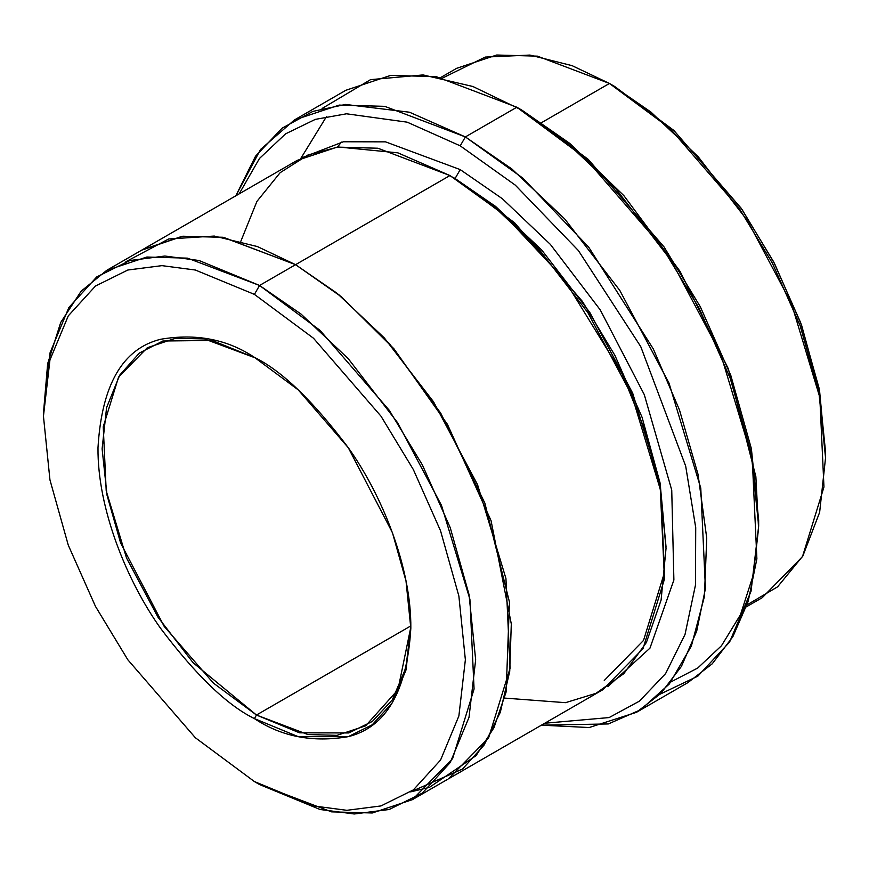 <?xml version="1.0" encoding="UTF-8"?>
<svg xmlns="http://www.w3.org/2000/svg" width="869" height="869" viewBox="0 0 869 869"><rect width="100%" height="100%" fill="white"/><g stroke="black" fill="none" stroke-linecap="round" stroke-linejoin="round"><path stroke-width="1.3" d="M256.464 715.035L213.405 683.088L164.176 626.386L120.606 542.962L107.072 495.395L102.107 448.849L106.583 407.637L119.705 375.169L139.355 353.053L162.872 341.006L212.145 340.463L255.443 357.952L204.367 338.921L175.603 338.269L147.317 347.73L118.575 377.048L103.237 426.777L106.214 490.876L126.494 557.909L157.897 617.055L193.092 662.732L256.464 715.035L410.82 625.919L256.464 715.035L307.919 734.544L336.998 735.348L365.621 725.843L397.937 689.78L410.831 627.092L405.866 667.903L392.332 699.838L372.399 721.411L348.762 732.947L299.533 732.817L256.464 715.035L254.411 718.598L256.464 715.035M254.411 357.355C227.222 339.247 195.938 333.229 160.559 339.29C122.594 348.741 101.738 384.869 97.991 447.665C97.371 508.626 126.961 581.176 160.559 628.287C195.938 675.213 227.222 705.313 254.411 718.598C227.222 705.313 195.938 675.213 160.559 628.287C126.961 581.176 97.371 508.626 97.991 447.665C101.738 384.869 122.594 348.741 160.559 339.29C195.938 333.229 227.222 339.247 254.411 357.355C281.599 370.639 312.883 400.739 348.263 447.665C381.849 494.776 411.45 567.327 410.831 628.287C407.083 691.083 386.227 727.212 348.263 736.662C312.883 742.723 281.599 736.706 254.411 718.598L298.208 736.662L348.263 736.662L372.258 724.779L392.43 702.663L406.019 669.966L410.831 628.287L406.019 581.046L392.43 532.664L348.263 447.665L298.208 389.866L254.411 357.355M758.659 526.093L758.659 520.151L751.381 448.676L730.818 375.462L700.305 306.746L663.992 246.85L588.248 159.385L521.976 110.189L516.827 107.224L584.544 157.485L661.928 246.85L699.034 308.05L730.21 378.254L751.218 453.064L758.659 526.093L751.055 591.202L729.602 642.05L697.829 676.169L660.158 694.146M460.222 145.84L515.295 185.14L578.385 250.554L640.746 346.601L685.684 466.121L695.721 527.635L695.482 585.011L685.011 634.522L665.611 673.584L639.465 701.131L609.126 717.566L544.776 723.236L609.126 717.566L639.465 701.131L665.611 673.584L685.011 634.522L695.482 585.011L695.721 527.635L685.684 466.121L640.746 346.601L578.385 250.554L515.295 185.14L460.222 145.84L407.192 122.171L346.492 113.796L315.328 119.379L285.619 133.815L259.473 158.462L239.149 193.885L259.473 158.462L285.619 133.815L315.328 119.379L346.492 113.796L407.192 122.171L460.222 145.84L465.371 136.922L460.222 145.84M541.43 725.17L608.343 723.942L640.714 709.734L669.304 684.012L691.376 646.047L704.411 596.568L706.736 538.063L698.046 474.387L679.493 409.983L653.292 348.903L588.769 247.252L522.877 178.134L465.371 136.922L511.83 168.955L564.654 218.869L619.803 290.431L669 383.077L700.772 488.096L705.432 588.53L696.699 631.166L681.394 666.425L660.788 693.505L636.38 712.363L589.171 727.538L541.43 725.17M254.411 294.385L313.481 338.226L380.98 416.175L413.351 469.564L440.55 530.807L458.875 596.058L465.371 659.777L458.875 715.991L440.55 760.071L413.351 789.91L380.98 805.932L346.85 810.31L313.481 805.932L254.411 781.568L259.559 784.544L320.064 809.495L354.248 813.981L389.214 809.495L422.377 793.082L450.24 762.526L469.01 717.359L475.658 659.777L469.01 594.505L450.24 527.668L422.377 464.926L389.214 410.233L320.064 330.383L259.559 285.466L254.411 294.385L195.34 270.02L161.971 265.642L127.83 270.02L95.471 286.042L68.271 315.871L49.946 359.962L43.45 416.175L49.946 479.894L68.271 545.145L95.471 606.388L127.83 659.777L195.34 737.727L254.411 781.568L313.481 805.932L346.85 810.31L380.98 805.932L413.351 789.91L440.55 760.071L458.875 715.991L465.371 659.777L458.875 596.058L440.55 530.807L413.351 469.564L380.98 416.175L313.481 338.226L254.411 294.385L259.559 285.466L301.065 314.089L348.273 358.691L397.546 422.638L441.506 505.432L469.912 599.273L474.072 689.019L452.597 758.626L412.362 799.676L372.29 812.982L331.589 811.863L259.559 784.544L254.411 781.568L195.34 737.727L127.83 659.777L95.471 606.377L68.271 545.145L49.946 479.884L43.45 416.175L49.946 359.962L68.271 315.871L95.471 286.042L127.83 270.02L161.971 265.642L195.34 270.02L254.411 294.385M825.55 457.767L825.55 451.826L819.054 388.117L800.729 322.866L773.529 261.623L741.17 208.234L673.66 130.285L614.589 86.433L609.441 83.457L669.956 128.384L739.106 208.234L772.269 262.927L800.132 325.658L818.902 392.506L825.55 457.767L819.641 512.319L802.837 556.019L777.592 586.825L747.058 604.846M337.454 147.067L341.452 142.103M455.019 178.547L452.532 177.059L455.084 178.514L460.222 169.607L502.369 198.729L550.327 244.352L600.251 309.907L644.298 394.667L671.737 490.062L673.888 580.003L649.979 648.122L607.811 686.651L649.979 648.122L673.888 580.003L671.737 490.062L644.298 394.667L600.251 309.907L550.327 244.352L502.369 198.729L460.222 169.607L455.084 178.514L495.612 206.453L541.691 250L589.79 312.427L632.708 393.244L660.429 484.859L664.503 572.475L643.527 640.42L604.259 680.492M460.222 169.607L385.521 141.853L343.374 141.766L302.358 157.593L343.374 141.766L385.521 141.853L460.222 169.607M240.865 241.213L256.92 201.412L280.155 172.67L308.071 154.932L338.226 146.98L397.883 152.846L449.936 175.549L259.559 285.466L295.569 264.676L337.085 293.287L384.294 337.889L433.566 401.836L477.537 484.641L505.932 578.482L510.092 668.228L488.617 737.846L448.382 778.885L488.606 737.835L510.092 668.228L505.932 578.482L477.526 484.641L433.566 401.847L384.294 337.9L337.085 293.287L295.569 264.676L449.936 175.549L377.896 148.23L337.194 147.1L297.122 160.407L142.766 249.533L182.838 236.227L223.539 237.346L295.569 264.665L222.985 237.259L181.99 236.335L141.712 250.142L182.838 236.227L223.539 237.356L295.569 264.676L339.344 295.112L389.236 343.407L440.757 413.209L484.826 502.999L509.462 602.087L506.138 691.909L493.961 727.701L476.082 755.628L429.308 787.433L410.635 791.865M636.38 712.363L687.835 682.654L712.243 663.807L732.849 636.727L748.155 601.457L756.888 558.821L752.228 458.387L720.455 353.379L671.248 260.722L616.11 189.16L563.286 139.246L516.827 107.224L465.371 136.922L516.827 107.224L436.216 76.646L390.67 75.397L345.829 90.278L294.374 119.987L339.214 105.095L384.761 106.355L465.371 136.922L409.495 112.22L345.504 104.443L312.829 111.417L282.056 128.199L255.54 156.203L235.814 195.807L260.526 149.479L294.374 119.987M746.395 606.823L762.254 597.666L802.478 556.627L823.964 487.009L819.804 397.263L791.398 303.422L747.438 220.628L698.165 156.681L650.957 112.079L609.441 83.457L541.735 122.551L609.441 83.457L537.411 56.148L496.71 55.019L456.638 68.325L440.779 77.482M412.362 799.676L447.329 779.493M448.382 778.885L602.749 689.769L642.984 648.719L664.459 579.112L660.299 489.356L631.893 395.514L587.933 312.721L538.661 248.773L491.452 204.161L449.936 175.549L502.945 213.774L563.699 278.601L622.313 374.115L645.265 431.089L660.505 490.496L666.045 548.23L661.103 600.044L646.395 642.484L623.833 673.649L596.004 693.332L565.523 702.673L504.639 698.089M442.832 77.895L485.25 57.082L529.949 55.062L572.117 65.664L609.441 83.457L614.589 86.433L674.051 130.632L741.985 209.407L774.453 263.372L801.576 325.191L819.586 390.887L825.539 454.769M410.624 791.876L462.493 769.076L484.055 745.113L500.316 712.265L509.734 671.281L511.298 623.931L491.072 520.716L447.437 424.344L393.939 348.806L341.484 296.872L295.569 264.665L257.43 246.568L214.285 236.064L168.662 238.964L125.82 261.775M43.461 413.231L47.654 363.709L60.732 322.421L81.154 291.169L106.746 270.335L146.818 257.028L187.519 258.147L259.559 285.466L199.044 260.515L164.86 256.029L129.894 260.515L96.731 276.929L68.879 307.485L50.098 352.651L43.461 413.231M322.041 108.506L370.552 79.644L423.029 74.93L472.866 86.487L521.976 110.189L569.619 143.287L623.909 195.688L680.058 271.356L728.331 368.793L755.867 476.668L758.55 528.417L753.249 575.137L740.486 614.698L721.444 645.786L697.709 668.044L671.009 681.872M666.034 546.862L660.082 482.979L642.072 417.283L614.948 355.464L582.48 301.5L514.546 222.725L455.084 178.514M259.549 784.544L254.411 781.568M326.603 116.413L300.848 158.364M106.746 270.335L142.766 249.533M43.45 416.175L43.45 410.244"/></g></svg>
